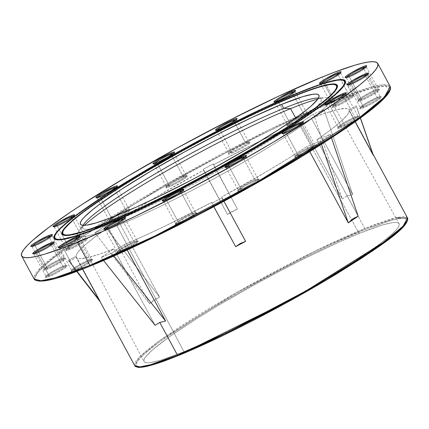 <?xml version="1.0" encoding="UTF-8"?>
<svg xmlns="http://www.w3.org/2000/svg" width="429" height="429" viewBox="0 0 429 429"><rect width="100%" height="100%" fill="white"/><g stroke="black" fill="none" stroke-linecap="round" stroke-linejoin="round"><path stroke-width="0.32" stroke-dasharray="2.15 1.61" d="M343.484 80.427A165.101 17.165 -28.4 0 0 299.64 92.739L299.689 92.31L299.64 92.739A165.101 17.165 -28.4 0 0 146.38 170.522A165.101 17.165 -28.4 0 0 54.719 236.309M345.195 83.585A165.101 17.165 -28.4 0 1 254.311 149.163A165.101 17.165 -28.4 0 1 100.166 227.461L100.209 227.032L100.166 227.461A165.101 17.165 -28.4 0 1 56.033 239.677A165.101 17.165 -28.4 0 0 56.322 239.773A165.101 17.165 -28.4 0 0 100.166 227.461L99.678 227.247L100.166 227.461A165.101 17.165 -28.4 0 0 255.191 148.643A165.101 17.165 -28.4 0 0 345.275 83.285A165.101 17.165 -28.4 0 1 345.195 83.585L345.377 82.974M343.168 80.346A165.101 17.165 -28.4 0 0 299.64 92.739L299.152 92.53L299.64 92.739A165.101 17.165 -28.4 0 0 145.501 171.037A165.101 17.165 -28.4 0 0 54.617 236.62M335.575 84.819A156.006 16.222 -28.4 0 0 294.149 96.45L294.192 96.021L294.149 96.45A156.006 16.222 -28.4 0 0 149.378 169.916A156.006 16.222 -28.4 0 0 62.725 232.089M337.189 87.8A156.006 16.222 -28.4 0 1 251.314 149.764A156.006 16.222 -28.4 0 1 105.663 223.75L105.706 223.321L105.663 223.75A156.006 16.222 -28.4 0 1 63.942 235.29A156.006 16.222 -28.4 0 0 64.232 235.387A156.006 16.222 -28.4 0 0 105.663 223.75L105.169 223.536L105.663 223.75A156.006 16.222 -28.4 0 0 252.193 149.249A156.006 16.222 -28.4 0 0 337.269 87.5A156.006 16.222 -28.4 0 1 337.189 87.8L337.371 87.189M335.258 84.733A156.006 16.222 -28.4 0 0 294.149 96.45L293.656 96.241L294.149 96.45A156.006 16.222 -28.4 0 0 148.498 170.436A156.006 16.222 -28.4 0 0 62.623 232.4M407.362 220.57L403.732 217.937L393.527 219.562L364.693 229.703A0.912 0.654 67.9 0 0 364.811 228.534L395.838 217.835M334.438 100.204L369.862 87.554L383.344 84.824L390.208 86.519A202.397 21.042 -28.4 0 0 334.438 100.204L321.959 77.129L334.438 100.204A202.397 21.042 -28.4 0 0 136.905 201.255A202.397 21.042 -28.4 0 0 34.132 279.048L40.015 268.345L66.136 246.932L166.377 184.111L269.444 129.622L334.438 100.204A0.912 0.654 -112.1 0 1 334.32 101.373A0.912 0.654 67.9 0 0 334.438 100.204M390.052 89.613L385.505 86.004L372.19 88.074L334.32 101.373L357.185 92.691L366.586 89.645L374.501 87.505L380.855 86.288L385.591 86.009L388.663 86.669L390.036 88.261L389.704 90.776L387.66 94.182M83.087 225.322A135.537 14.093 -28.4 0 0 82.615 228.148A135.537 14.093 -28.4 0 0 119.964 218.978L117.809 214.999L119.964 218.978A135.537 14.093 151.6 0 1 83.087 225.322M116.999 225.868L119.964 218.978L116.999 225.868A143.651 14.935 151.6 0 1 77.408 235.575A143.651 14.935 151.6 0 1 84.336 225.343A143.651 14.935 -28.4 0 0 78.684 231.381A143.651 14.935 -28.4 0 0 116.999 225.868L183.982 351.748L116.999 225.868A143.651 14.935 -28.4 0 0 252.638 156.853A143.651 14.935 -28.4 0 0 330.303 100.182A143.651 14.935 151.6 0 1 252.638 156.853A143.651 14.935 151.6 0 1 116.999 225.868M359.116 233.467A144.954 15.069 -28.4 0 0 217.707 305.802A144.954 15.069 -28.4 0 0 144.037 361.534A144.954 15.069 -28.4 0 0 183.982 351.748L160.768 360.183L150.504 362.596L147.093 362.8L144.889 362.323L143.897 361.175L144.139 359.368L145.608 356.923L152.156 350.193L170.452 336.057L197.458 318.179L219.176 304.928L255.244 284.336L280.266 270.892L304.955 258.285L339.296 241.983L359.116 233.467L382.33 225.032L392.599 222.613L396.005 222.415L398.214 222.892L399.201 224.035L398.959 225.842L397.495 228.292L394.814 231.36L390.942 235.022L379.81 243.962L355.48 260.752L323.922 280.282L287.859 300.879L250.386 320.758L214.741 338.218L183.982 351.748A144.954 15.069 -28.4 0 0 325.504 279.343A144.954 15.069 -28.4 0 0 399.05 223.654A144.954 15.069 -28.4 0 0 359.116 233.467L295.704 118.023L359.116 233.467M341.173 126.367A11.368 1.18 151.6 0 1 338.036 127A11.368 1.18 151.6 0 1 344.294 122.48A11.368 1.18 151.6 0 1 354.912 117.09L355.893 117.514A12.28 1.276 -28.4 0 0 344.428 123.338A12.28 1.276 -28.4 0 0 337.666 128.217A12.28 1.276 -28.4 0 0 341.055 127.536L341.173 126.367L329.123 104.081L328.142 103.657L329.123 104.081A11.368 1.18 151.6 0 1 325.992 104.853A11.368 1.18 151.6 0 1 326.222 104.36A11.368 1.18 -28.4 0 0 326.104 104.933A11.368 1.18 -28.4 0 0 329.123 104.081L341.173 126.367A11.368 1.18 -28.4 0 0 352.268 120.688A11.368 1.18 -28.4 0 0 358.043 116.318A11.368 1.18 -28.4 0 0 354.912 117.09A11.368 1.18 -28.4 0 0 343.811 122.764A11.368 1.18 -28.4 0 0 338.041 127.134A11.368 1.18 -28.4 0 0 341.173 126.367L341.055 127.536L348.793 123.799L356.349 119.316L359.288 116.715L358.338 116.667L354.209 118.232L344.037 123.568L337.8 127.971L337.929 128.469L341.055 127.536A12.28 1.276 -28.4 0 0 353.544 121.096A12.28 1.276 -28.4 0 0 359.153 116.597A12.28 1.276 -28.4 0 0 355.893 117.514L354.912 117.09L343.27 95.56L354.912 117.09A11.368 1.18 151.6 0 1 357.931 116.243A11.368 1.18 151.6 0 1 352.74 120.41A11.368 1.18 151.6 0 1 341.173 126.367M363.368 106.703A11.368 1.18 151.6 0 1 360.231 107.33A11.368 1.18 151.6 0 1 366.489 102.815A11.368 1.18 151.6 0 1 377.107 97.421L378.088 97.85A12.28 1.276 -28.4 0 0 366.623 103.673A12.28 1.276 -28.4 0 0 359.861 108.548A12.28 1.276 -28.4 0 0 363.25 107.867L363.368 106.703L351.319 84.416L350.343 83.993L351.319 84.416A11.368 1.18 151.6 0 1 348.187 85.189A11.368 1.18 151.6 0 1 348.418 84.695A11.368 1.18 -28.4 0 0 348.3 85.264A11.368 1.18 -28.4 0 0 351.319 84.416L363.368 106.703A11.368 1.18 -28.4 0 0 374.469 101.024A11.368 1.18 -28.4 0 0 380.239 96.654A11.368 1.18 -28.4 0 0 377.107 97.421A11.368 1.18 -28.4 0 0 366.012 103.099A11.368 1.18 -28.4 0 0 360.237 107.47A11.368 1.18 -28.4 0 0 363.368 106.703L363.25 107.867L370.994 104.134L378.544 99.651L381.483 97.051L380.539 97.002L376.41 98.568L366.232 103.904L360.001 108.306L360.124 108.805L360.8 108.714L363.25 107.867A12.28 1.276 -28.4 0 0 375.745 101.432A12.28 1.276 -28.4 0 0 381.349 96.933A12.28 1.276 -28.4 0 0 378.088 97.85L377.107 97.421L365.465 75.89L377.107 97.421A11.368 1.18 151.6 0 1 380.126 96.573A11.368 1.18 151.6 0 1 374.935 100.74A11.368 1.18 151.6 0 1 363.368 106.703M361.502 99.324A11.368 1.18 151.6 0 1 358.365 99.952A11.368 1.18 151.6 0 1 364.623 95.436A11.368 1.18 151.6 0 1 375.241 90.047L376.222 90.471A12.28 1.276 -28.4 0 0 364.752 96.294A12.28 1.276 -28.4 0 0 357.995 101.169A12.28 1.276 -28.4 0 0 361.384 100.488L361.502 99.324L349.453 77.038L348.471 76.614L349.453 77.038A11.368 1.18 151.6 0 1 346.321 77.81A11.368 1.18 151.6 0 1 346.546 77.317A11.368 1.18 -28.4 0 0 346.434 77.89A11.368 1.18 -28.4 0 0 349.453 77.038L361.502 99.324A11.368 1.18 -28.4 0 0 372.597 93.645A11.368 1.18 -28.4 0 0 378.373 89.275A11.368 1.18 -28.4 0 0 375.241 90.047A11.368 1.18 -28.4 0 0 364.141 95.721A11.368 1.18 -28.4 0 0 358.371 100.091A11.368 1.18 -28.4 0 0 361.502 99.324L361.384 100.488L369.122 96.756L376.678 92.273L379.617 89.672L378.668 89.623L374.538 91.189L364.366 96.525L358.129 100.928L358.258 101.426L358.934 101.335L361.384 100.488A12.28 1.276 -28.4 0 0 373.874 94.053A12.28 1.276 -28.4 0 0 379.483 89.554A12.28 1.276 -28.4 0 0 376.222 90.471L375.241 90.047L363.599 68.511L375.241 90.047A11.368 1.18 151.6 0 1 378.26 89.194A11.368 1.18 151.6 0 1 373.069 93.366A11.368 1.18 151.6 0 1 361.502 99.324M335.853 105.357A11.368 1.18 151.6 0 1 332.716 105.99A11.368 1.18 151.6 0 1 338.974 101.475A11.368 1.18 151.6 0 1 349.592 96.08L350.573 96.504A12.28 1.276 -28.4 0 0 339.108 102.327A12.28 1.276 -28.4 0 0 332.346 107.207A12.28 1.276 -28.4 0 0 335.735 106.526L335.853 105.357L323.895 83.237L322.822 82.652L323.804 83.076A11.368 1.18 151.6 0 1 320.672 83.843A11.368 1.18 151.6 0 1 320.903 83.349A11.368 1.18 -28.4 0 0 320.785 83.923A11.368 1.18 -28.4 0 0 323.804 83.076L335.853 105.357A11.368 1.18 -28.4 0 0 346.948 99.678A11.368 1.18 -28.4 0 0 352.724 95.313A11.368 1.18 -28.4 0 0 349.592 96.08A11.368 1.18 -28.4 0 0 338.492 101.759A11.368 1.18 -28.4 0 0 332.722 106.129A11.368 1.18 -28.4 0 0 335.853 105.357L335.735 106.526L343.473 102.788L351.029 98.311L353.968 95.705L351.968 95.973L348.895 97.227L338.717 102.558L332.48 106.966L332.341 107.325L333.285 107.368L335.735 106.526A12.28 1.276 -28.4 0 0 348.225 100.091A12.28 1.276 -28.4 0 0 353.834 95.587A12.28 1.276 -28.4 0 0 350.573 96.504L349.592 96.08L337.95 74.549L349.592 96.08A11.368 1.18 151.6 0 1 352.611 95.233A11.368 1.18 151.6 0 1 347.42 99.399A11.368 1.18 151.6 0 1 335.853 105.357M290.331 123.884A11.368 1.18 151.6 0 1 287.194 124.517A11.368 1.18 151.6 0 1 293.452 120.002A11.368 1.18 151.6 0 1 304.07 114.607L305.046 115.031A12.28 1.276 -28.4 0 0 293.581 120.855A12.28 1.276 -28.4 0 0 286.824 125.735A12.28 1.276 -28.4 0 0 290.208 125.053L290.331 123.884L278.282 101.603L277.3 101.18L278.282 101.603A11.368 1.18 151.6 0 1 275.901 102.408A11.368 1.18 -28.4 0 0 278.282 101.603L290.331 123.884A11.368 1.18 -28.4 0 0 301.426 118.211A11.368 1.18 -28.4 0 0 307.202 113.841A11.368 1.18 -28.4 0 0 304.07 114.607A11.368 1.18 -28.4 0 0 292.969 120.286A11.368 1.18 -28.4 0 0 287.194 124.657A11.368 1.18 -28.4 0 0 290.331 123.884L290.208 125.053L297.951 121.321L305.502 116.838L308.446 114.232L306.44 114.505L303.367 115.755L293.189 121.085L286.958 125.493L286.813 125.853L287.762 125.895L290.208 125.053A12.28 1.276 -28.4 0 0 302.702 118.618A12.28 1.276 -28.4 0 0 308.306 114.114A12.28 1.276 -28.4 0 0 305.046 115.031L304.07 114.607L292.428 93.077L304.07 114.607A11.368 1.18 151.6 0 1 307.089 113.76A11.368 1.18 151.6 0 1 301.898 117.927A11.368 1.18 151.6 0 1 290.331 123.884M275.375 101.882A11.368 1.18 -28.4 0 0 275.262 102.451A11.368 1.18 -28.4 0 0 275.901 102.408A11.368 1.18 151.6 0 1 275.15 102.37A11.368 1.18 151.6 0 1 275.375 101.882M231.858 152.086A11.368 1.18 151.6 0 1 228.721 152.719A11.368 1.18 151.6 0 1 234.985 148.203A11.368 1.18 151.6 0 1 245.597 142.809L246.578 143.232A12.28 1.276 -28.4 0 0 235.113 149.056A12.28 1.276 -28.4 0 0 228.351 153.936A12.28 1.276 -28.4 0 0 231.74 153.255L231.858 152.086L219.814 129.805L218.833 129.381L219.814 129.805A11.368 1.18 151.6 0 1 218.495 130.303A11.368 1.18 -28.4 0 0 219.814 129.805L231.858 152.086A11.368 1.18 -28.4 0 0 242.959 146.407A11.368 1.18 -28.4 0 0 248.729 142.042A11.368 1.18 -28.4 0 0 245.597 142.809A11.368 1.18 -28.4 0 0 234.502 148.488A11.368 1.18 -28.4 0 0 228.727 152.858A11.368 1.18 -28.4 0 0 231.858 152.086L231.74 153.255L239.484 149.517L247.034 145.04L249.973 142.433L247.973 142.701L244.9 143.956L234.722 149.287L228.491 153.689L228.614 154.188L231.74 153.255A12.28 1.276 -28.4 0 0 244.235 146.82A12.28 1.276 -28.4 0 0 249.839 142.315A12.28 1.276 -28.4 0 0 246.578 143.232L245.597 142.809L233.955 121.278L245.597 142.809A11.368 1.18 151.6 0 1 248.616 141.961A11.368 1.18 151.6 0 1 243.425 146.128A11.368 1.18 151.6 0 1 231.858 152.086M216.908 130.078A11.368 1.18 -28.4 0 0 216.79 130.652A11.368 1.18 -28.4 0 0 218.495 130.303A11.368 1.18 151.6 0 1 216.677 130.572A11.368 1.18 151.6 0 1 216.908 130.078M169.348 185.666A11.368 1.18 151.6 0 1 166.211 186.299A11.368 1.18 151.6 0 1 172.469 181.783A11.368 1.18 151.6 0 1 183.086 176.389L184.068 176.812A12.28 1.276 -28.4 0 0 172.597 182.636A12.28 1.276 -28.4 0 0 165.841 187.516A12.28 1.276 -28.4 0 0 169.23 186.835L169.348 185.666L157.395 163.556L156.317 162.961L157.298 163.385A11.368 1.18 151.6 0 1 154.167 164.151A11.368 1.18 151.6 0 1 154.392 163.658A11.368 1.18 -28.4 0 0 154.279 164.232A11.368 1.18 -28.4 0 0 157.298 163.385L169.348 185.666A11.368 1.18 -28.4 0 0 180.443 179.992A11.368 1.18 -28.4 0 0 186.218 175.622A11.368 1.18 -28.4 0 0 183.086 176.389A11.368 1.18 -28.4 0 0 171.986 182.068A11.368 1.18 -28.4 0 0 166.216 186.438A11.368 1.18 -28.4 0 0 169.348 185.666L169.23 186.835L176.968 183.097L184.524 178.62L187.462 176.013L185.457 176.281L182.384 177.536L172.211 182.867L165.975 187.275L165.83 187.634L166.779 187.677L169.23 186.835A12.28 1.276 -28.4 0 0 181.719 180.4A12.28 1.276 -28.4 0 0 187.328 175.895A12.28 1.276 -28.4 0 0 184.068 176.812L183.086 176.389L171.444 154.858L183.086 176.389A11.368 1.18 151.6 0 1 186.106 175.541A11.368 1.18 151.6 0 1 180.915 179.708A11.368 1.18 151.6 0 1 169.348 185.666M112.307 219.514A11.368 1.18 151.6 0 1 109.17 220.147A11.368 1.18 151.6 0 1 115.428 215.626A11.368 1.18 151.6 0 1 126.046 210.237L127.027 210.66A12.28 1.276 -28.4 0 0 115.562 216.484A12.28 1.276 -28.4 0 0 108.8 221.364A12.28 1.276 -28.4 0 0 112.189 220.683L112.307 219.514L100.257 197.233L99.281 196.804L100.257 197.233A11.368 1.18 151.6 0 1 97.126 198A11.368 1.18 151.6 0 1 97.356 197.506A11.368 1.18 -28.4 0 0 97.238 198.08A11.368 1.18 -28.4 0 0 100.257 197.233L112.307 219.514A11.368 1.18 -28.4 0 0 123.407 213.835A11.368 1.18 -28.4 0 0 129.177 209.465A11.368 1.18 -28.4 0 0 126.046 210.237A11.368 1.18 -28.4 0 0 114.951 215.91A11.368 1.18 -28.4 0 0 109.175 220.281A11.368 1.18 -28.4 0 0 112.307 219.514L112.189 220.683L119.932 216.945L127.483 212.468L130.421 209.861L129.472 209.813L125.348 211.384L115.17 216.715L108.939 221.117L109.063 221.616L112.189 220.683A12.28 1.276 -28.4 0 0 124.678 214.248A12.28 1.276 -28.4 0 0 130.287 209.743A12.28 1.276 -28.4 0 0 127.027 210.66L126.046 210.237L114.404 188.706L126.046 210.237A11.368 1.18 151.6 0 1 129.065 209.39A11.368 1.18 151.6 0 1 123.874 213.556A11.368 1.18 151.6 0 1 112.307 219.514M69.423 248.477A11.368 1.18 151.6 0 1 66.286 249.104A11.368 1.18 151.6 0 1 72.549 244.589A11.368 1.18 151.6 0 1 83.162 239.194L84.143 239.623A12.28 1.276 -28.4 0 0 72.678 245.447A12.28 1.276 -28.4 0 0 65.916 250.322A12.28 1.276 -28.4 0 0 69.305 249.64L69.423 248.477L57.379 226.19L56.397 225.767L57.379 226.19A11.368 1.18 151.6 0 1 54.242 226.962A11.368 1.18 151.6 0 1 54.472 226.469A11.368 1.18 -28.4 0 0 54.36 227.038A11.368 1.18 -28.4 0 0 57.379 226.19L69.423 248.477A11.368 1.18 -28.4 0 0 80.523 242.798A11.368 1.18 -28.4 0 0 86.299 238.427A11.368 1.18 -28.4 0 0 83.162 239.194A11.368 1.18 -28.4 0 0 72.067 244.873A11.368 1.18 -28.4 0 0 66.291 249.244A11.368 1.18 -28.4 0 0 69.423 248.477L69.305 249.64L77.048 245.908L84.599 241.425L87.537 238.824L86.594 238.776L82.465 240.342L72.287 245.678L66.055 250.08L66.179 250.579L66.86 250.488L69.305 249.64A12.28 1.276 -28.4 0 0 81.8 243.205A12.28 1.276 -28.4 0 0 87.403 238.706A12.28 1.276 -28.4 0 0 84.143 239.623L83.162 239.194L71.52 217.664L83.162 239.194A11.368 1.18 151.6 0 1 86.181 238.347A11.368 1.18 151.6 0 1 80.99 242.519A11.368 1.18 151.6 0 1 69.423 248.477M47.228 268.141A11.368 1.18 151.6 0 1 44.09 268.774A11.368 1.18 151.6 0 1 50.349 264.253A11.368 1.18 151.6 0 1 60.966 258.864L61.948 259.288A12.28 1.276 -28.4 0 0 50.483 265.111A12.28 1.276 -28.4 0 0 43.72 269.991A12.28 1.276 -28.4 0 0 47.11 269.31L47.228 268.141L37.355 249.876L35.178 245.86L34.202 245.431L35.178 245.86A11.368 1.18 151.6 0 1 32.046 246.627A11.368 1.18 151.6 0 1 32.277 246.133A11.368 1.18 -28.4 0 0 32.159 246.707A11.368 1.18 -28.4 0 0 35.178 245.86L47.228 268.141A11.368 1.18 -28.4 0 0 58.328 262.462A11.368 1.18 -28.4 0 0 64.098 258.092A11.368 1.18 -28.4 0 0 60.966 258.864A11.368 1.18 -28.4 0 0 49.871 264.537A11.368 1.18 -28.4 0 0 44.096 268.908A11.368 1.18 -28.4 0 0 47.228 268.141L47.11 269.31L54.853 265.572L62.403 261.095L65.342 258.489L64.393 258.44L60.269 260.012L50.091 265.342L43.86 269.744L43.983 270.243L47.11 269.31A12.28 1.276 -28.4 0 0 59.599 262.875A12.28 1.276 -28.4 0 0 65.208 258.371A12.28 1.276 -28.4 0 0 61.948 259.288L60.966 258.864L49.324 237.334L60.966 258.864A11.368 1.18 151.6 0 1 63.985 258.017A11.368 1.18 151.6 0 1 58.794 262.183A11.368 1.18 151.6 0 1 47.228 268.141M49.099 275.52A11.368 1.18 151.6 0 1 45.962 276.147A11.368 1.18 151.6 0 1 52.22 271.632A11.368 1.18 151.6 0 1 62.832 266.243L63.814 266.666A12.28 1.276 -28.4 0 0 52.349 272.49A12.28 1.276 -28.4 0 0 45.587 277.365A12.28 1.276 -28.4 0 0 48.976 276.684L49.099 275.52L37.05 253.233L36.068 252.81L37.05 253.233A11.368 1.18 151.6 0 1 33.912 254.006A11.368 1.18 151.6 0 1 34.143 253.512A11.368 1.18 -28.4 0 0 34.03 254.086A11.368 1.18 -28.4 0 0 37.05 253.233L49.099 275.52A11.368 1.18 -28.4 0 0 60.194 269.841A11.368 1.18 -28.4 0 0 65.969 265.471A11.368 1.18 -28.4 0 0 62.832 266.243A11.368 1.18 -28.4 0 0 51.737 271.916A11.368 1.18 -28.4 0 0 45.962 276.287A11.368 1.18 -28.4 0 0 49.099 275.52L48.976 276.684L56.719 272.951L64.27 268.468L67.208 265.867L66.264 265.819L62.135 267.385L51.957 272.721L45.726 277.123L45.855 277.622L46.53 277.531L48.976 276.684A12.28 1.276 -28.4 0 0 61.47 270.249A12.28 1.276 -28.4 0 0 67.074 265.749A12.28 1.276 -28.4 0 0 63.814 266.666L62.832 266.243L51.19 244.707L62.832 266.243A11.368 1.18 151.6 0 1 65.852 265.39A11.368 1.18 151.6 0 1 60.661 269.562A11.368 1.18 151.6 0 1 49.099 275.52M74.743 269.482A11.368 1.18 151.6 0 1 71.605 270.114A11.368 1.18 151.6 0 1 77.869 265.599A11.368 1.18 151.6 0 1 88.481 260.205L89.463 260.628A12.28 1.276 -28.4 0 0 77.998 266.452A12.28 1.276 -28.4 0 0 71.235 271.332A12.28 1.276 -28.4 0 0 74.625 270.651L74.743 269.482L62.698 247.201L61.717 246.777L62.698 247.201A11.368 1.18 151.6 0 1 59.561 247.967A11.368 1.18 151.6 0 1 59.792 247.479A11.368 1.18 -28.4 0 0 59.679 248.048A11.368 1.18 -28.4 0 0 62.698 247.201L74.743 269.482A11.368 1.18 -28.4 0 0 85.843 263.808A11.368 1.18 -28.4 0 0 91.618 259.438A11.368 1.18 -28.4 0 0 88.481 260.205A11.368 1.18 -28.4 0 0 77.386 265.883A11.368 1.18 -28.4 0 0 71.611 270.254A11.368 1.18 -28.4 0 0 74.743 269.482L74.625 270.651L82.368 266.918L89.918 262.435L92.857 259.829L90.857 260.103L87.784 261.352L77.606 266.682L71.375 271.09L71.498 271.589L72.174 271.498L74.625 270.651A12.28 1.276 -28.4 0 0 87.119 264.216A12.28 1.276 -28.4 0 0 92.723 259.717A12.28 1.276 -28.4 0 0 89.463 260.628L88.481 260.205L76.839 238.674L88.481 260.205A11.368 1.18 151.6 0 1 91.5 259.357A11.368 1.18 151.6 0 1 86.309 263.524A11.368 1.18 151.6 0 1 74.743 269.482M120.27 250.954A11.368 1.18 151.6 0 1 117.133 251.587A11.368 1.18 151.6 0 1 123.391 247.072A11.368 1.18 151.6 0 1 134.009 241.677L134.985 242.101A12.28 1.276 -28.4 0 0 123.52 247.924A12.28 1.276 -28.4 0 0 116.763 252.804A12.28 1.276 -28.4 0 0 120.152 252.123L120.27 250.954L108.221 228.673L107.239 228.249L108.221 228.673A11.368 1.18 151.6 0 1 105.089 229.44A11.368 1.18 151.6 0 1 105.314 228.952A11.368 1.18 -28.4 0 0 105.202 229.52A11.368 1.18 -28.4 0 0 108.221 228.673L120.27 250.954A11.368 1.18 -28.4 0 0 131.365 245.281A11.368 1.18 -28.4 0 0 137.141 240.91A11.368 1.18 -28.4 0 0 134.009 241.677A11.368 1.18 -28.4 0 0 122.908 247.356A11.368 1.18 -28.4 0 0 117.138 251.726A11.368 1.18 -28.4 0 0 120.27 250.954L120.152 252.123L127.89 248.391L135.446 243.908L138.385 241.302L136.379 241.575L133.306 242.825L123.134 248.155L116.897 252.563L117.026 253.062L117.702 252.971L120.152 252.123A12.28 1.276 -28.4 0 0 132.641 245.688A12.28 1.276 -28.4 0 0 138.245 241.184A12.28 1.276 -28.4 0 0 134.985 242.101L134.009 241.677L122.367 220.147L134.009 241.677A11.368 1.18 151.6 0 1 137.028 240.83A11.368 1.18 151.6 0 1 131.837 244.997A11.368 1.18 151.6 0 1 120.27 250.954M186.856 219.921L193.913 215.707L196.852 213.1L193.458 213.899L192.476 213.476L180.834 191.945L192.476 213.476A11.368 1.18 151.6 0 1 195.495 212.628A11.368 1.18 151.6 0 1 190.304 216.795A11.368 1.18 151.6 0 1 178.737 222.753A11.368 1.18 151.6 0 1 175.6 223.386A11.368 1.18 151.6 0 1 181.858 218.87A11.368 1.18 151.6 0 1 192.476 213.476L193.458 213.899A12.28 1.276 -28.4 0 0 181.993 219.723A12.28 1.276 -28.4 0 0 175.23 224.603A12.28 1.276 -28.4 0 0 178.62 223.922L178.737 222.753L166.688 200.472L165.712 200.048L166.688 200.472A11.368 1.18 151.6 0 1 163.556 201.239A11.368 1.18 151.6 0 1 163.787 200.751A11.368 1.18 -28.4 0 0 163.669 201.319A11.368 1.18 -28.4 0 0 166.688 200.472L178.737 222.753A11.368 1.18 -28.4 0 0 189.838 217.079A11.368 1.18 -28.4 0 0 195.608 212.709A11.368 1.18 -28.4 0 0 192.476 213.476A11.368 1.18 -28.4 0 0 181.381 219.155A11.368 1.18 -28.4 0 0 175.606 223.525A11.368 1.18 -28.4 0 0 178.737 222.753L178.62 223.922L186.363 220.19M241.254 189.173A11.368 1.18 151.6 0 1 238.116 189.806A11.368 1.18 151.6 0 1 244.374 185.29A11.368 1.18 151.6 0 1 254.987 179.896L255.968 180.319A12.28 1.276 -28.4 0 0 244.503 186.143A12.28 1.276 -28.4 0 0 237.741 191.023A12.28 1.276 -28.4 0 0 241.13 190.342L241.254 189.173L229.204 166.892L228.223 166.468L229.204 166.892A11.368 1.18 151.6 0 1 226.067 167.659A11.368 1.18 151.6 0 1 226.298 167.171A11.368 1.18 -28.4 0 0 226.185 167.739A11.368 1.18 -28.4 0 0 229.204 166.892L241.254 189.173A11.368 1.18 -28.4 0 0 252.349 183.499A11.368 1.18 -28.4 0 0 258.124 179.129A11.368 1.18 -28.4 0 0 254.987 179.896A11.368 1.18 -28.4 0 0 243.892 185.575A11.368 1.18 -28.4 0 0 238.116 189.945A11.368 1.18 -28.4 0 0 241.254 189.173L241.13 190.342L248.874 186.61L256.424 182.127L259.363 179.52L257.362 179.794L254.29 181.043L244.112 186.374L237.881 190.782L238.009 191.28L238.685 191.189L241.13 190.342A12.28 1.276 -28.4 0 0 253.625 183.907A12.28 1.276 -28.4 0 0 259.229 179.408A12.28 1.276 -28.4 0 0 255.968 180.319L254.987 179.896L243.345 158.365L254.987 179.896A11.368 1.18 151.6 0 1 258.006 179.049A11.368 1.18 151.6 0 1 252.815 183.215A11.368 1.18 151.6 0 1 241.254 189.173M298.289 155.33A11.368 1.18 151.6 0 1 295.152 155.958A11.368 1.18 151.6 0 1 301.41 151.442A11.368 1.18 151.6 0 1 312.028 146.048L313.009 146.477A12.28 1.276 -28.4 0 0 301.544 152.3A12.28 1.276 -28.4 0 0 294.782 157.175A12.28 1.276 -28.4 0 0 298.171 156.494L298.289 155.33L286.24 133.044L285.264 132.62L286.24 133.044A11.368 1.18 151.6 0 1 283.108 133.816A11.368 1.18 151.6 0 1 283.338 133.322A11.368 1.18 -28.4 0 0 283.22 133.891A11.368 1.18 -28.4 0 0 286.24 133.044L298.289 155.33A11.368 1.18 -28.4 0 0 309.389 149.651A11.368 1.18 -28.4 0 0 315.159 145.281A11.368 1.18 -28.4 0 0 312.028 146.048A11.368 1.18 -28.4 0 0 300.933 151.727A11.368 1.18 -28.4 0 0 295.157 156.097A11.368 1.18 -28.4 0 0 298.289 155.33L298.171 156.494L305.915 152.762L313.465 148.278L316.404 145.678L315.46 145.629L311.331 147.195L301.153 152.531L294.921 156.934L295.045 157.432L295.72 157.341L298.171 156.494A12.28 1.276 -28.4 0 0 310.666 150.059A12.28 1.276 -28.4 0 0 316.27 145.56A12.28 1.276 -28.4 0 0 313.009 146.477L312.028 146.048L300.386 124.517L312.028 146.048A11.368 1.18 151.6 0 1 315.047 145.2A11.368 1.18 151.6 0 1 309.856 149.367A11.368 1.18 151.6 0 1 298.289 155.33M124.287 244.632L127.177 249.973L124.287 244.632L143.677 236.127L165.154 226.04L211.712 202.354A155.094 16.125 151.6 0 1 124.287 244.632L111.642 253.169L124.287 244.632M235.671 246.675L211.712 202.354L211.926 203.217L221.863 197.882L221.643 197.018L223.938 201.265L221.643 197.018L267.61 170.999L288.444 158.365L306.982 146.493A155.094 16.125 151.6 0 1 221.643 197.018L223.766 201.362L221.863 197.882L211.926 203.217L235.671 246.675M309.781 151.668L306.982 146.493L320.399 141.028L330.292 134.352L316.87 139.811L358.177 216.205L316.87 139.811L330.587 129.901L340.739 121.611L347.023 115.192L348.648 112.752L349.238 110.843A155.094 16.125 151.6 0 1 316.87 139.811L330.292 134.352L331.488 137.859L330.292 134.352L320.399 141.028L321.514 144.294L320.399 141.028L306.982 146.493L309.781 151.668M407.55 218.045L407.55 218.045A155.094 16.125 -28.4 0 0 364.811 228.534L347.168 195.903L352.718 194.643L311.411 118.254A155.094 16.125 151.6 0 1 348.943 109.674L356.242 105.748L360.36 117.991L356.542 106.923L349.238 110.843L355.142 121.761L349.238 110.843L356.542 106.923L356.242 105.748L348.943 109.674L372.849 153.866M378.56 103.534L363.079 115.959M200.482 213.76L166.162 231.285M36.803 280.609L35.162 278.893L35.494 276.383L37.538 272.978L41.259 268.71L53.614 257.765L72.072 243.972L83.382 236.17L124.281 210.038L172.78 181.633L224.716 153.394L259.03 135.87L291.564 120.179L334.32 101.373C313.481 109.416 279.526 125.413 232.443 149.367C186.014 173.278 124.19 208.473 83.382 236.17C42.702 264.473 27.472 279.381 37.693 280.893C49.067 281.059 66.795 276.019 90.878 265.782L78.802 270.543M58.612 277.509L50.697 279.649M44.337 280.866L39.602 281.145M193.458 213.899L185.714 217.637L178.164 222.115L175.225 224.721L178.62 223.922A12.28 1.276 -28.4 0 0 191.109 217.487A12.28 1.276 -28.4 0 0 196.718 212.988A12.28 1.276 -28.4 0 0 193.458 213.899M372.849 153.979L348.943 109.674L347.64 108.784L345.318 108.462L337.682 109.518L326.265 112.816L311.411 118.254L324.056 109.711L313.556 113.985L300.911 122.528L281.521 131.027L260.044 141.114L213.486 164.8L213.267 163.942L203.335 169.278L203.555 170.136L157.588 196.155L136.754 208.789L118.216 220.662L104.794 226.126L94.906 232.808L108.328 227.343L94.611 237.253L84.454 245.544L78.175 251.962L76.55 254.402L75.954 256.311L68.656 260.231L68.956 261.406L76.255 257.486L77.558 258.371L79.88 258.692L87.516 257.636L98.933 254.338L113.787 248.906L101.142 257.443L111.642 253.169L113.878 255.979L111.642 253.169L101.142 257.443L103.561 260.483L101.142 257.443L113.787 248.906A155.094 16.125 151.6 0 1 76.255 257.486L82.545 269.117L76.255 257.486L68.956 261.406L76.657 271.364L68.956 261.406L68.656 260.231L99.919 300.632L75.954 256.311A155.094 16.125 151.6 0 1 108.328 227.343L149.63 303.737L159.524 297.056L118.216 220.662A155.094 16.125 151.6 0 1 203.555 170.136L227.515 214.457L237.452 209.121L213.486 164.8A155.094 16.125 151.6 0 1 300.911 122.528L342.219 198.917L347.168 195.903L364.811 228.534A155.094 16.125 -28.4 0 0 213.449 305.968A155.094 16.125 -28.4 0 0 134.69 365.578L139.2 357.373L159.218 340.969L236.03 292.83L315.009 251.078L364.811 228.534A0.912 0.654 -112.1 0 1 364.693 229.703L331.982 244.09L307.084 256.102L280.823 269.509L241.082 291.119L215.841 305.716L192.739 319.803L164.017 338.824L156.397 344.348L144.552 353.861L137.586 361.02L136.025 363.626L135.768 365.546L136.819 366.763L139.168 367.272L142.793 367.058M99.919 300.632L68.656 260.231L75.954 256.311L99.919 300.632L100.188 301.764M155.089 325.295L113.787 248.906L155.089 325.295M169.165 359.153L188.546 351.265M407.078 221.589L407.33 219.669L406.279 218.447L403.93 217.943L400.311 218.157L389.387 220.726L364.693 229.703C348.75 235.859 322.764 248.101 286.738 266.43C251.206 284.722 203.898 311.658 172.667 332.85C105.078 378.861 145.742 369.814 178.405 355.512M147.656 366.125L153.716 364.484M342.219 198.917L347.168 195.903L352.718 194.643L324.056 109.711L313.556 113.985L342.219 198.917L300.911 122.528L313.556 113.985L342.219 198.917M324.056 109.711L352.718 194.643L311.411 118.254L324.056 109.711M149.63 303.737L154.011 299.662L159.524 297.056L104.794 226.126L94.906 232.808L149.63 303.737L108.328 227.343L94.906 232.808L149.63 303.737M104.794 226.126L159.524 297.056L118.216 220.662L104.794 226.126M356.242 105.748L360.451 117.927L356.242 105.748M227.515 214.457L232.186 211.229L237.452 209.121L213.267 163.942L203.335 169.278L227.515 214.457L203.555 170.136L227.515 214.457M213.267 163.942L237.452 209.121L213.267 163.942M100.22 301.801L99.684 300.718M302.579 122.919A11.368 1.18 151.6 0 1 303.115 123A11.368 1.18 151.6 0 1 297.34 127.37A11.368 1.18 151.6 0 1 286.24 133.044A11.368 1.18 -28.4 0 0 296.857 127.654A11.368 1.18 -28.4 0 0 303.115 123.134A11.368 1.18 -28.4 0 0 302.579 122.919M245.538 156.767A11.368 1.18 151.6 0 1 246.074 156.842A11.368 1.18 151.6 0 1 240.299 161.213A11.368 1.18 151.6 0 1 229.204 166.892A11.368 1.18 -28.4 0 0 239.816 161.497A11.368 1.18 -28.4 0 0 246.08 156.982A11.368 1.18 -28.4 0 0 245.538 156.767M345.458 93.956A11.368 1.18 151.6 0 1 345.994 94.037A11.368 1.18 151.6 0 1 340.224 98.407A11.368 1.18 151.6 0 1 329.123 104.081A11.368 1.18 -28.4 0 0 339.741 98.691A11.368 1.18 -28.4 0 0 345.999 94.176A11.368 1.18 -28.4 0 0 345.458 93.956M367.658 74.292A11.368 1.18 151.6 0 1 368.195 74.373A11.368 1.18 151.6 0 1 362.419 78.738A11.368 1.18 151.6 0 1 351.319 84.416A11.368 1.18 -28.4 0 0 361.937 79.027A11.368 1.18 -28.4 0 0 368.195 74.507A11.368 1.18 -28.4 0 0 367.658 74.292M365.787 66.913A11.368 1.18 151.6 0 1 366.323 66.994A11.368 1.18 151.6 0 1 360.553 71.364A11.368 1.18 151.6 0 1 349.453 77.038A11.368 1.18 -28.4 0 0 360.07 71.648A11.368 1.18 -28.4 0 0 366.328 67.133A11.368 1.18 -28.4 0 0 365.787 66.913M340.138 72.951A11.368 1.18 151.6 0 1 340.674 73.027A11.368 1.18 151.6 0 1 334.904 77.397A11.368 1.18 151.6 0 1 323.804 83.076A11.368 1.18 -28.4 0 0 334.422 77.681A11.368 1.18 -28.4 0 0 340.68 73.166A11.368 1.18 -28.4 0 0 340.138 72.951M294.616 91.479A11.368 1.18 151.6 0 1 295.152 91.554A11.368 1.18 151.6 0 1 285.151 98.305A11.368 1.18 151.6 0 1 278.282 101.603A11.368 1.18 -28.4 0 0 285.151 98.305A11.368 1.18 -28.4 0 0 295.157 91.693A11.368 1.18 -28.4 0 0 294.616 91.479M236.148 119.68A11.368 1.18 151.6 0 1 236.685 119.755A11.368 1.18 151.6 0 1 232.352 123.246A11.368 1.18 151.6 0 1 219.814 129.805A11.368 1.18 -28.4 0 0 232.352 123.246A11.368 1.18 -28.4 0 0 236.685 119.895A11.368 1.18 -28.4 0 0 236.148 119.68M173.632 153.26A11.368 1.18 151.6 0 1 174.169 153.335A11.368 1.18 151.6 0 1 172.731 154.874A11.368 1.18 151.6 0 1 158.886 162.704A11.368 1.18 151.6 0 1 157.298 163.385A11.368 1.18 -28.4 0 0 158.886 162.704A11.368 1.18 -28.4 0 0 172.731 154.874A11.368 1.18 -28.4 0 0 174.174 153.475A11.368 1.18 -28.4 0 0 173.632 153.26M116.591 187.103A11.368 1.18 151.6 0 1 117.133 187.183A11.368 1.18 151.6 0 1 116.704 187.881A11.368 1.18 151.6 0 1 107.32 193.833A11.368 1.18 -28.4 0 0 116.704 187.881A11.368 1.18 -28.4 0 0 117.133 187.323A11.368 1.18 -28.4 0 0 116.591 187.103M107.314 193.833A11.368 1.18 151.6 0 1 100.257 197.233A11.368 1.18 -28.4 0 0 107.314 193.833M73.713 216.066A11.368 1.18 151.6 0 1 74.249 216.146A11.368 1.18 151.6 0 1 68.474 220.517A11.368 1.18 151.6 0 1 57.379 226.19A11.368 1.18 -28.4 0 0 67.991 220.801A11.368 1.18 -28.4 0 0 74.255 216.28A11.368 1.18 -28.4 0 0 73.713 216.066M51.512 235.73A11.368 1.18 151.6 0 1 52.054 235.811A11.368 1.18 151.6 0 1 46.278 240.181A11.368 1.18 151.6 0 1 35.178 245.86A11.368 1.18 -28.4 0 0 45.796 240.465A11.368 1.18 -28.4 0 0 52.054 235.95A11.368 1.18 -28.4 0 0 51.512 235.73M53.384 243.109A11.368 1.18 151.6 0 1 53.92 243.189A11.368 1.18 151.6 0 1 48.145 247.56A11.368 1.18 151.6 0 1 37.05 253.233A11.368 1.18 -28.4 0 0 47.662 247.844A11.368 1.18 -28.4 0 0 53.925 243.329A11.368 1.18 -28.4 0 0 53.384 243.109M79.033 237.076A11.368 1.18 151.6 0 1 79.569 237.151A11.368 1.18 151.6 0 1 73.793 241.522A11.368 1.18 151.6 0 1 62.698 247.201A11.368 1.18 -28.4 0 0 73.311 241.806A11.368 1.18 -28.4 0 0 79.569 237.291A11.368 1.18 -28.4 0 0 79.033 237.076M124.555 218.549A11.368 1.18 151.6 0 1 125.091 218.624A11.368 1.18 151.6 0 1 119.316 222.994A11.368 1.18 151.6 0 1 108.221 228.673A11.368 1.18 -28.4 0 0 118.838 223.278A11.368 1.18 -28.4 0 0 125.096 218.763A11.368 1.18 -28.4 0 0 124.555 218.549M183.022 190.347A11.368 1.18 151.6 0 1 183.558 190.422A11.368 1.18 151.6 0 1 177.788 194.793A11.368 1.18 151.6 0 1 166.688 200.472A11.368 1.18 -28.4 0 0 177.306 195.077A11.368 1.18 -28.4 0 0 183.564 190.562A11.368 1.18 -28.4 0 0 183.022 190.347M317.776 99.12A143.651 14.935 151.6 0 1 330.132 98.927A143.651 14.935 151.6 0 1 330.303 100.182A143.651 14.935 -28.4 0 0 325.927 97.699A143.651 14.935 -28.4 0 0 317.776 99.12M318.447 98.064A135.537 14.093 151.6 0 1 282.877 132.223A135.537 14.093 151.6 0 1 224.85 167.112A135.537 14.093 151.6 0 1 183.805 189.109A135.537 14.093 151.6 0 1 164.409 198.831A135.537 14.093 151.6 0 1 119.964 218.978A135.537 14.093 -28.4 0 0 164.409 198.831A135.537 14.093 -28.4 0 0 183.805 189.109A135.537 14.093 -28.4 0 0 224.85 167.112A135.537 14.093 -28.4 0 0 282.877 132.223A135.537 14.093 -28.4 0 0 321.064 99.217A135.537 14.093 -28.4 0 0 318.447 98.064M56.322 239.773L55.711 239.597M64.232 235.387L63.621 235.205M82.615 228.148L80.464 224.169M83.816 224.179L78.684 231.381M77.408 235.575L144.037 361.534M338.036 127L337.666 128.217M326.104 104.933L324.882 104.574M360.231 107.33L359.861 108.548M348.3 85.264L347.082 84.91M358.365 99.952L357.995 101.169M346.434 77.89L345.211 77.531M332.716 105.99L332.346 107.207M320.785 83.923L319.562 83.564M287.194 124.517L286.824 125.735M275.262 102.451L274.04 102.091M228.721 152.719L228.351 153.936M216.79 130.652L215.572 130.293M166.211 186.299L165.841 187.516M154.279 164.232L153.056 163.873M109.17 220.147L108.8 221.364M97.238 198.08L96.021 197.721M66.286 249.104L65.916 250.322M54.36 227.038L53.137 226.684M44.09 268.774L43.72 269.991M32.159 246.707L30.942 246.348M45.962 276.147L45.587 277.365M34.03 254.086L32.808 253.727M71.605 270.114L71.235 271.332M59.679 248.048L58.457 247.694M117.133 251.587L116.763 252.804M105.202 229.52L103.979 229.166M175.6 223.386L175.23 224.603M163.669 201.319L162.446 200.965M238.116 189.806L237.741 191.023M226.185 167.739L224.962 167.385M163.556 201.239L175.606 223.525M105.089 229.44L117.138 251.726M59.561 247.967L71.611 270.254M33.912 254.006L45.962 276.287M32.046 246.627L44.096 268.908M54.242 226.962L66.291 249.244M97.126 198L109.175 220.281M154.167 164.151L166.216 186.438M216.677 130.572L228.727 152.858M275.15 102.37L287.194 124.657M320.672 83.843L332.722 106.129M346.321 77.81L358.371 100.091M348.187 85.189L360.237 107.47M325.992 104.853L338.041 127.134M226.067 167.659L238.116 189.945M295.152 155.958L294.782 157.175M283.22 133.891L282.003 133.537M283.108 133.816L295.157 156.097M303.115 123L315.159 145.281M303.115 123.134L303.485 121.916M315.047 145.2L316.27 145.56M246.074 156.842L258.124 179.129M345.994 94.037L358.043 116.318M368.195 74.373L380.239 96.654M366.323 66.994L378.373 89.275M340.674 73.027L352.724 95.313M295.152 91.554L307.202 113.841M236.685 119.755L248.729 142.042M174.169 153.335L186.218 175.622M117.133 187.183L129.177 209.465M74.249 216.146L86.299 238.427M52.054 235.811L64.098 258.092M53.92 243.189L65.969 265.471M79.569 237.151L91.618 259.438M125.091 218.624L137.141 240.91M183.558 190.422L195.608 212.709M246.08 156.982L246.45 155.765M258.006 179.049L259.229 179.408M183.564 190.562L183.934 189.345M195.495 212.628L196.718 212.988M125.096 218.763L125.466 217.546M137.028 240.83L138.245 241.184M79.569 237.291L79.944 236.073M91.5 259.357L92.723 259.717M53.925 243.329L54.295 242.112M65.852 265.39L67.074 265.749M52.054 235.95L52.424 234.733M63.985 258.017L65.208 258.371M74.255 216.28L74.625 215.063M86.181 238.347L87.403 238.706M117.133 187.323L117.503 186.106M129.065 209.39L130.287 209.743M174.174 153.475L174.544 152.257M186.106 175.541L187.328 175.895M236.685 119.895L237.055 118.677M248.616 141.961L249.839 142.315M295.157 91.693L295.527 90.476M307.089 113.76L308.306 114.114M340.68 73.166L341.05 71.949M352.611 95.233L353.834 95.587M366.328 67.133L366.698 65.916M378.26 89.194L379.483 89.554M368.195 74.507L368.565 73.289M380.126 96.573L381.349 96.933M345.999 94.176L346.369 92.959M357.931 116.243L359.153 116.597M330.132 98.927L330.695 99.946M331.183 100.831L399.05 223.654M317.09 98.048L325.927 97.699M321.064 99.217L318.913 95.238"/><path stroke-width="0.64" d="M54.719 236.309A165.101 17.165 -28.4 0 0 56.033 239.677A165.101 17.165 -28.4 0 1 54.617 236.62L54.799 236.009A164.645 17.117 151.6 0 1 145.431 170.613A164.645 17.117 151.6 0 1 299.152 92.53A164.645 17.117 151.6 0 1 342.873 80.25A164.645 17.117 151.6 0 1 267.712 140.594A164.645 17.117 151.6 0 1 100.225 226.877L100.225 226.877A164.645 17.117 151.6 0 1 54.799 236.009M299.699 92.16L277.064 101.888L251.458 113.835L223.858 127.547L195.334 142.498L166.972 158.108L139.87 173.777L115.069 188.905L93.517 202.917L76.046 215.261L63.326 225.472L55.845 233.156L54.167 235.955L53.893 238.02L55.025 239.328L57.545 239.87L61.438 239.639L66.661 238.642L80.883 234.379L99.678 227.247A165.556 17.214 151.6 0 1 55.711 239.597A165.556 17.214 151.6 0 1 131.29 178.914A165.556 17.214 151.6 0 1 299.699 92.16A165.556 17.214 151.6 0 1 345.377 82.974A165.556 17.214 151.6 0 1 254.247 148.734A165.556 17.214 151.6 0 1 99.678 227.247L122.313 217.519L147.919 205.571L175.52 191.854L204.048 176.909L232.405 161.299L259.507 145.629L284.309 130.496L305.861 116.49L323.332 104.145L336.052 93.93L343.532 86.245L345.211 83.451L345.484 81.387L344.358 80.078L341.833 79.531L337.945 79.762L332.722 80.765L318.495 85.028L299.699 92.16M343.168 80.346A165.101 17.165 -28.4 0 1 345.275 83.285A165.101 17.165 -28.4 0 0 343.484 80.427L342.873 80.25M62.725 232.089A156.006 16.222 -28.4 0 0 63.942 235.29A156.006 16.222 -28.4 0 1 62.623 232.4L62.806 231.794A155.55 16.173 151.6 0 1 148.429 170.007A155.55 16.173 151.6 0 1 293.656 96.241A155.55 16.173 151.6 0 1 334.963 84.636A155.55 16.173 151.6 0 1 263.953 141.65A155.55 16.173 151.6 0 1 105.722 223.166L88.063 229.869L80.808 232.218L69.793 234.813L66.136 235.028L63.765 234.518L62.704 233.285L62.966 231.349L64.538 228.716L71.568 221.498L83.516 211.905L91.2 206.328L120.184 187.141L143.484 172.925L182.191 150.826L209.041 136.401L248.327 116.608L272.388 105.378L302.981 92.567L318.57 87.189L329.585 84.593L333.242 84.379L335.612 84.888L336.674 86.116L336.416 88.058L334.84 90.685L331.966 93.978L327.815 97.909L315.862 107.502L289.757 125.52L255.893 146.477L217.192 168.581L176.979 189.913L138.728 208.65L105.722 223.166A155.55 16.173 151.6 0 1 62.806 231.794M294.208 95.871L294.208 95.871A156.462 16.27 151.6 0 1 337.371 87.189A156.462 16.27 151.6 0 1 251.249 149.335A156.462 16.27 151.6 0 1 105.169 223.536A156.462 16.27 151.6 0 1 63.621 235.205A156.462 16.27 151.6 0 1 135.049 177.858A156.462 16.27 151.6 0 1 294.208 95.871L261.009 110.473L222.533 129.317L182.089 150.777L143.157 173.005L109.095 194.085L82.84 212.21L76.233 217.31L66.64 225.81L63.749 229.124L62.162 231.767L61.905 233.719L62.972 234.953L65.353 235.467L69.031 235.248L73.97 234.304L80.116 232.641L95.79 227.231L126.566 214.344L150.767 203.051L190.283 183.14L230.609 161.213L256.22 146.402L279.66 132.105L308.81 112.806L316.543 107.196L328.56 97.544L335.628 90.283L337.215 87.639L337.473 85.687L336.406 84.449L334.025 83.939L330.346 84.154L325.413 85.098L311.963 89.13L294.208 95.871M335.258 84.733A156.006 16.222 -28.4 0 1 337.269 87.5A156.006 16.222 -28.4 0 0 335.575 84.819L334.963 84.636M395.838 217.835L407.55 218.045L403.04 226.244L383.022 242.653L306.209 290.792L227.231 332.545L177.429 355.089A0.912 0.654 67.9 0 0 178.405 355.512L301.008 294.664L377.343 247.619L399.71 230.309L407.362 220.57M166.162 231.285L133.628 246.975L90.878 265.782A0.912 0.654 -112.1 0 1 89.902 265.358L54.472 278.008L40.996 280.738L34.132 279.048A202.397 21.042 -28.4 0 0 89.902 265.358L77.424 242.278A202.397 21.042 151.6 0 1 21.654 255.968A202.397 21.042 151.6 0 1 124.426 178.174A202.397 21.042 151.6 0 1 321.959 77.129A202.397 21.042 151.6 0 1 377.729 63.438A202.397 21.042 151.6 0 1 274.951 141.227A202.397 21.042 151.6 0 1 77.424 242.278L89.902 265.358A202.397 21.042 -28.4 0 0 287.43 164.307A202.397 21.042 -28.4 0 0 390.208 86.519L384.32 97.222L358.199 118.629L257.963 181.451L154.89 235.939L89.902 265.358A0.912 0.654 67.9 0 0 90.878 265.782L152.719 237.886L250.498 186.599L350.214 125.225L379.697 102.51L390.052 89.613M283.719 108.381A135.537 14.093 -28.4 0 0 160.323 170.822A135.537 14.093 -28.4 0 0 83.087 225.322A135.537 14.093 151.6 0 1 83.816 224.179A135.537 14.093 151.6 0 1 162.993 169.273A135.537 14.093 151.6 0 1 283.719 108.381L290.556 108.655A143.651 14.935 -28.4 0 0 84.336 225.343A143.651 14.935 151.6 0 1 290.556 108.655L295.704 118.023L290.556 108.655A143.651 14.935 151.6 0 1 317.776 99.12A143.651 14.935 -28.4 0 0 290.556 108.655L283.719 108.381A135.537 14.093 151.6 0 1 317.09 98.048A135.537 14.093 151.6 0 1 318.447 98.064A135.537 14.093 -28.4 0 0 283.719 108.381L281.569 104.403L283.719 108.381M117.809 214.999A135.537 14.093 151.6 0 1 80.464 224.169A135.537 14.093 151.6 0 1 149.292 172.072A135.537 14.093 151.6 0 1 281.569 104.403L252.81 117.053L219.476 133.376L184.443 151.968L150.718 171.225L121.209 189.489L98.461 205.185L92.739 209.609L84.433 216.972L81.928 219.841L80.555 222.131L80.33 223.82L81.253 224.893L83.317 225.338L86.502 225.15L96.107 222.887L109.685 218.2L136.342 207.035L157.309 197.254L191.538 180.003L214.94 167.439L248.659 148.182L278.169 129.917L294.219 119.074L306.638 109.797L311.331 105.856L317.449 99.566L318.822 97.276L319.047 95.587L318.125 94.514L316.06 94.069L312.875 94.257L303.276 96.514L281.569 104.403A135.537 14.093 151.6 0 1 318.913 95.238A135.537 14.093 151.6 0 1 250.091 147.329A135.537 14.093 151.6 0 1 117.809 214.999M342.862 94.804A11.368 1.18 -28.4 0 0 333.06 99.726A11.368 1.18 -28.4 0 0 326.222 104.36A11.368 1.18 151.6 0 1 333.06 99.726A11.368 1.18 151.6 0 1 342.862 94.804L343.27 95.56L342.862 94.804A11.368 1.18 151.6 0 1 345.458 93.956A11.368 1.18 -28.4 0 0 342.862 94.804L342.98 93.64L342.862 94.804M328.142 103.657A12.28 1.276 151.6 0 1 324.882 104.574A12.28 1.276 151.6 0 1 330.491 100.075A12.28 1.276 151.6 0 1 342.98 93.64L331.124 99.694L326.394 102.772L324.748 104.456L325.697 104.504L329.826 102.939L339.999 97.603L346.235 93.2L346.106 92.702L345.431 92.793L342.98 93.64A12.28 1.276 151.6 0 1 346.369 92.959A12.28 1.276 151.6 0 1 339.612 97.833A12.28 1.276 151.6 0 1 328.142 103.657M365.058 75.139A11.368 1.18 -28.4 0 0 355.26 80.057A11.368 1.18 -28.4 0 0 348.418 84.695A11.368 1.18 151.6 0 1 355.26 80.057A11.368 1.18 151.6 0 1 365.058 75.139L365.465 75.89L365.058 75.139A11.368 1.18 151.6 0 1 367.658 74.292A11.368 1.18 -28.4 0 0 365.058 75.139L365.181 73.97L365.058 75.139M350.343 83.993A12.28 1.276 151.6 0 1 347.082 84.91A12.28 1.276 151.6 0 1 352.686 80.405A12.28 1.276 151.6 0 1 365.181 73.97L353.324 80.025L348.589 83.103L346.943 84.792L348.949 84.524L352.021 83.269L362.199 77.939L368.431 73.536L368.302 73.037L365.181 73.97A12.28 1.276 151.6 0 1 368.565 73.289A12.28 1.276 151.6 0 1 361.808 78.169A12.28 1.276 151.6 0 1 350.343 83.993M363.191 67.761A11.368 1.18 -28.4 0 0 353.389 72.678A11.368 1.18 -28.4 0 0 346.546 77.317A11.368 1.18 151.6 0 1 353.389 72.678A11.368 1.18 151.6 0 1 363.191 67.761L363.599 68.511L363.191 67.761A11.368 1.18 151.6 0 1 365.787 66.913A11.368 1.18 -28.4 0 0 363.191 67.761L363.309 66.597L363.191 67.761M348.471 76.614A12.28 1.276 151.6 0 1 345.211 77.531A12.28 1.276 151.6 0 1 350.82 73.032A12.28 1.276 151.6 0 1 363.309 66.597L351.453 72.651L346.723 75.724L345.077 77.413L346.026 77.461L350.15 75.895L360.328 70.56L366.564 66.157L366.436 65.658L365.76 65.75L363.309 66.597A12.28 1.276 151.6 0 1 366.698 65.916A12.28 1.276 151.6 0 1 359.936 70.79A12.28 1.276 151.6 0 1 348.471 76.614M337.543 73.799A11.368 1.18 -28.4 0 0 327.74 78.716A11.368 1.18 -28.4 0 0 320.903 83.349A11.368 1.18 151.6 0 1 327.74 78.716A11.368 1.18 151.6 0 1 337.543 73.799L337.95 74.549L337.543 73.799A11.368 1.18 151.6 0 1 340.138 72.951A11.368 1.18 -28.4 0 0 337.543 73.799L337.661 72.63L337.543 73.799M322.822 82.652A12.28 1.276 151.6 0 1 319.562 83.564A12.28 1.276 151.6 0 1 325.171 79.065A12.28 1.276 151.6 0 1 337.661 72.63L325.804 78.684L321.074 81.762L319.428 83.451L321.434 83.178L324.506 81.928L334.679 76.598L340.916 72.19L340.787 71.691L340.111 71.782L337.661 72.63A12.28 1.276 151.6 0 1 341.05 71.949A12.28 1.276 151.6 0 1 334.293 76.829A12.28 1.276 151.6 0 1 322.822 82.652M292.02 92.326A11.368 1.18 -28.4 0 0 282.218 97.244A11.368 1.18 -28.4 0 0 275.375 101.882A11.368 1.18 151.6 0 1 282.218 97.244A11.368 1.18 151.6 0 1 292.02 92.326L292.428 93.077L292.02 92.326A11.368 1.18 151.6 0 1 294.616 91.479A11.368 1.18 -28.4 0 0 292.02 92.326L292.138 91.157L292.02 92.326M277.3 101.18A12.28 1.276 151.6 0 1 274.04 102.091A12.28 1.276 151.6 0 1 279.644 97.592A12.28 1.276 151.6 0 1 292.138 91.157L280.282 97.211L275.547 100.289L273.906 101.979L275.906 101.705L278.979 100.456L289.157 95.125L295.388 90.717L295.265 90.219L294.589 90.31L292.138 91.157A12.28 1.276 151.6 0 1 295.527 90.476A12.28 1.276 151.6 0 1 288.765 95.356A12.28 1.276 151.6 0 1 277.3 101.18M233.548 120.528A11.368 1.18 -28.4 0 0 223.75 125.445A11.368 1.18 -28.4 0 0 216.908 130.078A11.368 1.18 151.6 0 1 223.75 125.445A11.368 1.18 151.6 0 1 233.548 120.528L233.955 121.278L233.548 120.528A11.368 1.18 151.6 0 1 236.148 119.68A11.368 1.18 -28.4 0 0 233.548 120.528L233.671 119.359L233.548 120.528M218.833 129.381A12.28 1.276 151.6 0 1 215.572 130.293A12.28 1.276 151.6 0 1 221.176 125.794A12.28 1.276 151.6 0 1 233.671 119.359L221.814 125.413L217.079 128.491L215.438 130.18L217.439 129.907L220.511 128.657L230.689 123.327L236.921 118.919L236.792 118.42L236.116 118.511L233.671 119.359A12.28 1.276 151.6 0 1 237.055 118.677A12.28 1.276 151.6 0 1 230.298 123.557A12.28 1.276 151.6 0 1 218.833 129.381M171.037 154.108A11.368 1.18 -28.4 0 0 161.234 159.025A11.368 1.18 -28.4 0 0 154.392 163.658A11.368 1.18 151.6 0 1 161.234 159.025A11.368 1.18 151.6 0 1 171.037 154.108L171.444 154.858L171.037 154.108A11.368 1.18 151.6 0 1 173.632 153.26A11.368 1.18 -28.4 0 0 171.037 154.108L171.155 152.939L171.037 154.108M156.317 162.961A12.28 1.276 151.6 0 1 153.056 163.873A12.28 1.276 151.6 0 1 158.666 159.374A12.28 1.276 151.6 0 1 171.155 152.939L159.298 158.993L154.569 162.071L152.922 163.76L153.872 163.803L157.995 162.237L168.173 156.907L174.41 152.499L174.281 152L173.606 152.091L171.155 152.939A12.28 1.276 151.6 0 1 174.544 152.257A12.28 1.276 151.6 0 1 167.782 157.137A12.28 1.276 151.6 0 1 156.317 162.961M113.996 187.95A11.368 1.18 -28.4 0 0 104.199 192.873A11.368 1.18 -28.4 0 0 97.356 197.506A11.368 1.18 151.6 0 1 104.199 192.873A11.368 1.18 151.6 0 1 113.996 187.95L114.404 188.706L113.996 187.95A11.368 1.18 151.6 0 1 116.591 187.103A11.368 1.18 -28.4 0 0 113.996 187.95L114.114 186.787L113.996 187.95M99.281 196.804A12.28 1.276 151.6 0 1 96.021 197.721A12.28 1.276 151.6 0 1 101.625 193.222A12.28 1.276 151.6 0 1 114.114 186.787L102.263 192.841L97.528 195.919L95.882 197.603L96.831 197.651L100.96 196.085L111.132 190.749L117.369 186.347L117.24 185.848L116.565 185.939L114.114 186.787A12.28 1.276 151.6 0 1 117.503 186.106A12.28 1.276 151.6 0 1 110.746 190.98A12.28 1.276 151.6 0 1 99.281 196.804M71.117 216.913A11.368 1.18 -28.4 0 0 61.315 221.831A11.368 1.18 -28.4 0 0 54.472 226.469A11.368 1.18 151.6 0 1 61.315 221.831A11.368 1.18 151.6 0 1 71.117 216.913L71.52 217.664L71.117 216.913A11.368 1.18 151.6 0 1 73.713 216.066A11.368 1.18 -28.4 0 0 71.117 216.913L71.235 215.744L71.117 216.913M56.397 225.767A12.28 1.276 151.6 0 1 53.137 226.684A12.28 1.276 151.6 0 1 58.741 222.179A12.28 1.276 151.6 0 1 71.235 215.744L59.379 221.798L54.644 224.876L53.003 226.566L55.003 226.298L58.076 225.043L68.254 219.712L74.485 215.31L74.362 214.811L71.235 215.744A12.28 1.276 151.6 0 1 74.625 215.063A12.28 1.276 151.6 0 1 67.862 219.943A12.28 1.276 151.6 0 1 56.397 225.767M48.917 236.577A11.368 1.18 -28.4 0 0 39.119 241.5A11.368 1.18 -28.4 0 0 32.277 246.133A11.368 1.18 151.6 0 1 39.119 241.5A11.368 1.18 151.6 0 1 48.917 236.577L49.324 237.334L48.917 236.577A11.368 1.18 151.6 0 1 51.512 235.73A11.368 1.18 -28.4 0 0 48.917 236.577L49.035 235.414L48.917 236.577M34.202 245.431A12.28 1.276 151.6 0 1 30.942 246.348A12.28 1.276 151.6 0 1 36.545 241.849A12.28 1.276 151.6 0 1 49.035 235.414L37.184 241.468L32.448 244.546L30.802 246.23L31.751 246.278L35.88 244.712L46.053 239.377L52.29 234.974L52.161 234.475L51.485 234.566L49.035 235.414A12.28 1.276 151.6 0 1 52.424 234.733A12.28 1.276 151.6 0 1 45.667 239.607A12.28 1.276 151.6 0 1 34.202 245.431M50.788 243.956A11.368 1.18 -28.4 0 0 40.986 248.874A11.368 1.18 -28.4 0 0 34.143 253.512A11.368 1.18 151.6 0 1 40.986 248.874A11.368 1.18 151.6 0 1 50.788 243.956L51.19 244.707L50.788 243.956A11.368 1.18 151.6 0 1 53.384 243.109A11.368 1.18 -28.4 0 0 50.788 243.956L50.906 242.793L50.788 243.956M36.068 252.81A12.28 1.276 151.6 0 1 32.808 253.727A12.28 1.276 151.6 0 1 38.412 249.228A12.28 1.276 151.6 0 1 50.906 242.793L39.05 248.847L34.315 251.92L32.674 253.609L33.618 253.657L37.747 252.091L47.925 246.755L54.156 242.353L54.033 241.854L53.357 241.945L50.906 242.793A12.28 1.276 151.6 0 1 54.295 242.112A12.28 1.276 151.6 0 1 47.533 246.986A12.28 1.276 151.6 0 1 36.068 252.81M76.432 237.923A11.368 1.18 -28.4 0 0 66.634 242.841A11.368 1.18 -28.4 0 0 59.792 247.479A11.368 1.18 151.6 0 1 66.634 242.841A11.368 1.18 151.6 0 1 76.432 237.923L76.839 238.674L76.432 237.923A11.368 1.18 151.6 0 1 79.033 237.076A11.368 1.18 -28.4 0 0 76.432 237.923L76.555 236.754L76.432 237.923M61.717 246.777A12.28 1.276 151.6 0 1 58.457 247.694A12.28 1.276 151.6 0 1 64.06 243.189A12.28 1.276 151.6 0 1 76.555 236.754L64.699 242.809L59.963 245.887L58.323 247.576L60.323 247.302L63.395 246.053L73.573 240.723L79.805 236.315L79.95 235.955L79 235.912L76.555 236.754A12.28 1.276 151.6 0 1 79.944 236.073A12.28 1.276 151.6 0 1 73.182 240.953A12.28 1.276 151.6 0 1 61.717 246.777M121.959 219.396A11.368 1.18 -28.4 0 0 112.157 224.313A11.368 1.18 -28.4 0 0 105.314 228.952A11.368 1.18 151.6 0 1 112.157 224.313A11.368 1.18 151.6 0 1 121.959 219.396L122.367 220.147L121.959 219.396A11.368 1.18 151.6 0 1 124.555 218.549A11.368 1.18 -28.4 0 0 121.959 219.396L122.077 218.227L121.959 219.396M107.239 228.249A12.28 1.276 151.6 0 1 103.979 229.166A12.28 1.276 151.6 0 1 109.588 224.662A12.28 1.276 151.6 0 1 122.077 218.227L110.221 224.281L105.486 227.359L103.845 229.048L104.794 229.091L108.918 227.526L119.096 222.195L125.327 217.787L125.204 217.288L124.528 217.38L122.077 218.227A12.28 1.276 151.6 0 1 125.466 217.546A12.28 1.276 151.6 0 1 118.704 222.426A12.28 1.276 151.6 0 1 107.239 228.249M180.427 191.195A11.368 1.18 -28.4 0 0 170.629 196.112A11.368 1.18 -28.4 0 0 163.787 200.751A11.368 1.18 151.6 0 1 170.629 196.112A11.368 1.18 151.6 0 1 180.427 191.195L180.834 191.945L180.427 191.195A11.368 1.18 151.6 0 1 183.022 190.347A11.368 1.18 -28.4 0 0 180.427 191.195L180.545 190.026L180.427 191.195M165.712 200.048A12.28 1.276 151.6 0 1 162.446 200.965A12.28 1.276 151.6 0 1 168.055 196.461A12.28 1.276 151.6 0 1 180.545 190.026L168.694 196.08L163.958 199.158L162.312 200.847L164.318 200.574L167.39 199.324L177.563 193.994L183.8 189.586L183.944 189.227L182.995 189.184L180.545 190.026A12.28 1.276 151.6 0 1 183.934 189.345A12.28 1.276 151.6 0 1 177.177 194.224A12.28 1.276 151.6 0 1 165.712 200.048M242.943 157.615A11.368 1.18 -28.4 0 0 233.14 162.532A11.368 1.18 -28.4 0 0 226.298 167.171A11.368 1.18 151.6 0 1 233.14 162.532A11.368 1.18 151.6 0 1 242.943 157.615L243.345 158.365L242.943 157.615A11.368 1.18 151.6 0 1 245.538 156.767A11.368 1.18 -28.4 0 0 242.943 157.615L243.061 156.446L242.943 157.615M228.223 166.468A12.28 1.276 151.6 0 1 224.962 167.385A12.28 1.276 151.6 0 1 230.566 162.881A12.28 1.276 151.6 0 1 243.061 156.446L231.204 162.5L226.469 165.578L224.828 167.267L226.828 166.994L229.901 165.744L240.079 160.414L246.31 156.006L246.455 155.647L245.511 155.604L243.061 156.446A12.28 1.276 151.6 0 1 246.45 155.765A12.28 1.276 151.6 0 1 239.688 160.644A12.28 1.276 151.6 0 1 228.223 166.468M299.978 123.767A11.368 1.18 -28.4 0 0 290.181 128.684A11.368 1.18 -28.4 0 0 283.338 133.322A11.368 1.18 151.6 0 1 290.181 128.684A11.368 1.18 151.6 0 1 299.978 123.767L300.386 124.517L299.978 123.767A11.368 1.18 151.6 0 1 302.579 122.919A11.368 1.18 -28.4 0 0 299.978 123.767L300.102 122.597L299.978 123.767M285.264 132.62A12.28 1.276 151.6 0 1 282.003 133.537A12.28 1.276 151.6 0 1 287.607 129.032A12.28 1.276 151.6 0 1 300.102 122.597L288.245 128.652L283.51 131.73L281.864 133.419L283.869 133.151L286.942 131.896L297.12 126.566L303.351 122.163L303.223 121.664L300.102 122.597A12.28 1.276 151.6 0 1 303.485 121.916A12.28 1.276 151.6 0 1 296.729 126.796A12.28 1.276 151.6 0 1 285.264 132.62M159.786 322.458L177.429 355.089A155.094 16.125 -28.4 0 0 328.791 277.654A155.094 16.125 -28.4 0 0 407.55 218.045C409.513 227.166 380.03 246.847 335.585 274.517C285.741 304.783 219.23 339.06 178.319 355.561C157.733 363.942 144.289 367.862 137.988 367.326C133.011 365.84 136.025 366.323 134.69 365.578A155.094 16.125 -28.4 0 0 177.429 355.089L159.786 322.458L155.089 325.295L103.561 260.483L155.089 325.295L159.786 322.458L165.594 321.021L159.786 322.458M127.177 249.973L165.594 321.021L127.177 249.973M245.608 241.339L235.671 246.675L213.835 206.703L235.671 246.675L240.347 243.468L245.608 241.339L223.938 201.265L245.608 241.339M348.284 222.887L309.781 151.668L348.284 222.887L321.514 144.294L348.284 222.887L358.177 216.205L352.944 218.699L348.284 222.887M373.203 155.164L355.142 121.761L373.203 155.164L360.36 117.991L373.203 155.164M387.66 94.182L383.934 98.445L378.56 103.534M363.079 115.959L353.126 123.182L329.263 139.296L300.917 157.116L252.413 185.521L200.482 213.76M78.802 270.543L58.612 277.509M50.697 279.649L44.337 280.866M39.602 281.145L36.535 280.486M186.363 220.19L186.856 219.921M321.959 77.129L334.089 72.345L354.37 65.347L362.323 63.197L368.709 61.974L373.466 61.696L376.549 62.355L377.928 63.959L377.595 66.479L375.541 69.9L371.798 74.185L366.398 79.295L359.395 85.178L340.851 99.035L316.881 115.224L272.817 142.498L239.688 161.653L187.521 190.02L136.401 215.776L105.094 230.384L77.424 242.278L65.288 247.061L45.007 254.059L37.055 256.21L30.674 257.432L25.912 257.711L22.828 257.046L21.45 255.448L21.788 252.922L23.836 249.506L27.579 245.216L32.979 240.111L48.531 227.627L69.889 212.532L82.497 204.183L126.56 176.909L176.92 148.155L229.236 120.393L279.016 96.016L321.959 77.129M82.545 269.117L100.22 301.801L82.545 269.117M188.546 351.265L223.337 335.322L249.04 322.554L288.899 301.405L327.263 279.499L360.827 258.725L379.086 246.391L386.706 240.862L398.552 231.354L405.518 224.195L407.078 221.589M142.793 367.058L147.656 366.125M153.716 364.484L169.165 359.153M331.488 137.859L358.177 216.205L331.488 137.859M113.878 255.979L165.594 321.021L113.878 255.979M360.451 117.927L372.892 153.947L360.451 117.927M76.657 271.364L100.22 301.801L76.657 271.364M178.405 355.512A0.912 0.654 -112.1 0 1 177.429 355.089L150.279 364.784L139.951 366.875L134.69 365.578L99.989 301.399M299.152 92.53L317.841 85.435L325.52 82.947L337.183 80.202L341.055 79.976L343.559 80.513L344.685 81.816L344.412 83.87L342.744 86.653L335.306 94.294L322.656 104.451L314.521 110.35L295.023 123.52L259.18 145.704L218.211 169.096L189.79 184.368L148.203 205.319L122.737 217.203L90.358 230.764L73.858 236.459L62.194 239.205L58.328 239.43L55.818 238.894L54.692 237.591L54.966 235.537L56.633 232.754L59.679 229.268L64.071 225.112L76.721 214.956L104.354 195.887L140.197 173.702L181.167 150.306L223.729 127.724L264.216 107.893L299.152 92.53M377.729 63.438L390.208 86.519C394.578 95.099 357.673 122.249 299.313 158.103C233.88 198.064 145.072 243.945 90.792 265.83C57.261 279.719 38.369 284.127 34.132 279.048L21.654 255.968M372.849 153.866L407.55 218.045M330.695 99.946L331.183 100.831"/></g></svg>
